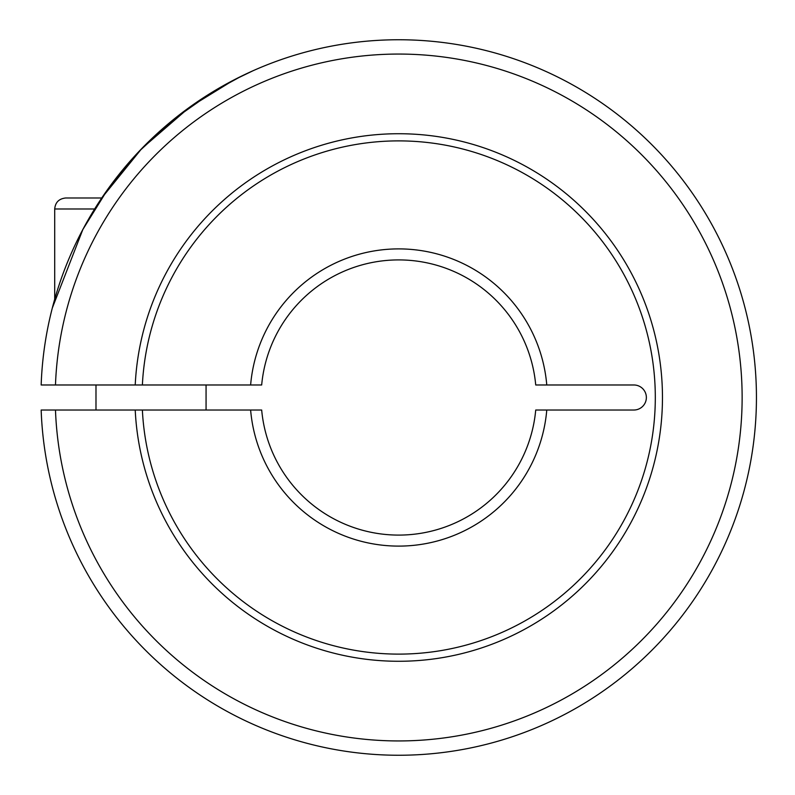 <?xml version="1.0" encoding="UTF-8"?>
<svg xmlns="http://www.w3.org/2000/svg" width="795" height="795" viewBox="0 0 795 795"><rect width="100%" height="100%" fill="white"/><g stroke="black" fill="none" stroke-linecap="round" stroke-linejoin="round"><path stroke-width="1.19" d="M398.692 535.095A137.595 137.595 0 0 1 261.674 410.021L142.385 410.021A256.616 256.616 0 0 0 404.953 654.037A256.616 256.616 0 0 0 655.309 397.5A256.616 256.616 0 0 0 404.953 140.963A256.616 256.616 0 0 0 142.385 384.979L261.674 384.979A137.595 137.595 0 0 1 535.721 384.979L633.844 384.979A12.521 12.521 0 0 1 646.365 397.5A12.521 12.521 0 0 1 633.844 410.021L535.721 410.021A137.595 137.595 0 0 1 398.692 535.095M55.481 384.979L41.161 384.979A357.75 357.75 0 0 1 398.692 39.75A357.75 357.75 0 0 1 756.443 397.5A357.75 357.75 0 0 1 398.692 755.25A357.75 357.75 0 0 1 41.161 410.021L55.481 410.021A343.44 343.44 0 0 0 398.692 740.94A343.44 343.44 0 0 0 742.132 397.5A343.44 343.44 0 0 0 398.692 54.06A343.44 343.44 0 0 0 55.481 384.979L135.22 384.979A263.771 263.771 0 0 1 404.953 133.798A263.771 263.771 0 0 1 662.464 397.5A263.771 263.771 0 0 1 404.953 661.202A263.771 263.771 0 0 1 135.22 410.021L55.481 410.021M546.771 410.021A148.605 148.605 0 0 1 398.692 546.105A148.605 148.605 0 0 1 250.624 410.021M135.488 384.979L142.106 384.979M250.624 384.979A148.605 148.605 0 0 1 398.692 248.895A148.605 148.605 0 0 1 546.771 384.979M52.301 308.062L54.706 299.238L54.706 208.996C55.292 202.367 58.969 198.7 65.717 197.985L101.74 197.985L141.788 148.536L189.468 107.315L233.75 80.047L252.84 70.835L241.392 76.191L212.176 92.22L174.522 118.694L139.055 151.388L107.961 189.031L82.859 229.477L52.301 308.062M142.106 410.021L135.488 410.021M206.064 384.979L206.064 410.021M95.986 410.021L95.986 384.979M94.635 208.996L54.706 208.996"/></g></svg>
